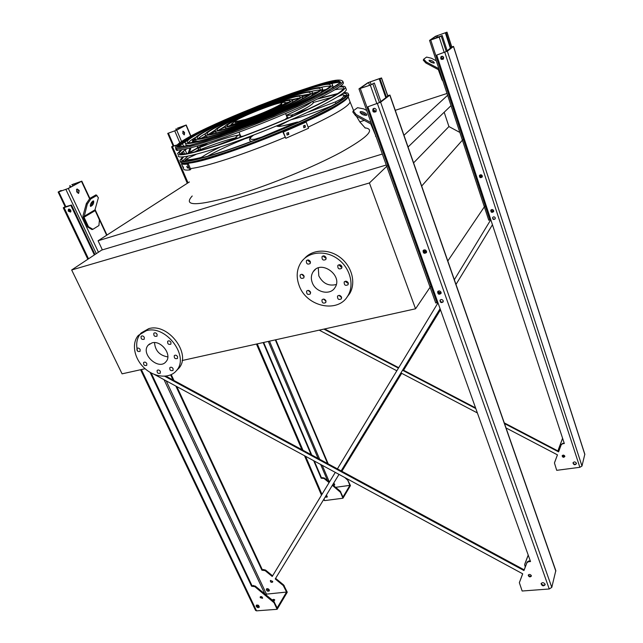 <?xml version="1.0" encoding="UTF-8"?>
<svg xmlns="http://www.w3.org/2000/svg" width="643" height="643" viewBox="0 0 643 643"><rect width="100%" height="100%" fill="white"/><g stroke="black" fill="none" stroke-linecap="round" stroke-linejoin="round"><path stroke-width="0.96" d="M189.372 181.961L98.082 240.771L102.366 249.878M382.336 154.031L98.082 240.771M447.624 95.301L403.965 135.287M447.022 93.468L395.26 110.315M364.284 120.402L359.791 121.865M451.032 105.653L408.056 147.014M459.849 132.434L448.935 126.558L413.586 162.872M448.935 126.558L444.184 112.252M462.904 139.627L421.671 186.044M484.798 206.178L447.809 260.986M182.146 360.522L415.547 308.793L369.412 182.966L71.67 269.972L122.074 373.84L145.117 368.728M340.911 266.974L339.327 264.964M71.67 269.972L101.69 250.079L386.274 165.018M415.547 308.793L430.617 286.465M369.412 182.966L387.367 165.749M336.265 284.519C328.621 286.368 322.81 283.475 318.807 275.847L318.301 267.914M312.313 282.767C310.786 278.692 311.075 275.019 313.173 271.748C320.865 259.282 343.37 275.614 334.971 287.582C330.349 295.708 315.793 292.549 312.313 282.767M304.01 275.951C302.845 274.151 301.559 273.838 300.16 275.019C299.919 278.073 301.157 279.03 303.858 277.88L304.01 275.951M310.489 292.043C309.299 290.242 308.013 289.937 306.623 291.134C306.454 294.164 307.7 295.089 310.36 293.907L310.489 292.043M325.897 300.731C324.691 298.907 323.381 298.625 321.974 299.871C321.878 302.909 323.148 303.801 325.792 302.54L325.897 300.731M341.497 297.042C340.268 295.185 338.933 294.912 337.511 296.214C337.446 299.292 338.74 300.168 341.393 298.834L341.497 297.042M348.225 282.872C346.979 280.991 345.637 280.71 344.182 282.036C344.101 285.179 345.412 286.063 348.104 284.696L348.225 282.872M341.835 266.395C340.613 264.522 339.271 264.233 337.808 265.535C337.655 268.702 338.949 269.626 341.698 268.3L341.835 266.395M326.017 257.546C324.828 255.697 323.509 255.4 322.055 256.645C321.821 259.796 323.083 260.753 325.856 259.515L326.017 257.546M310.32 261.621C309.154 259.804 307.86 259.491 306.43 260.68C306.164 263.791 307.41 264.763 310.159 263.598L310.32 261.621M299.308 285.99C295.925 277.077 296.608 269.055 301.35 261.942C308.688 251.501 325.535 249.942 337.752 258.904C350.057 267.729 354.623 284.841 347.903 295.748C338.186 313.543 306.856 306.936 299.308 285.99M304.637 258.341C312.731 249.05 329.103 248.64 340.573 257.739C352.123 266.724 356.126 283.129 349.639 293.674L346.834 297.347M304.171 276.651L301.76 274.288M310.641 292.629L308.222 290.387M326.041 301.278L323.542 299.075M341.642 297.613L339.022 295.37M348.377 283.531L345.821 281.851L345.669 281.184M341.996 267.166L339.464 265.487L339.303 264.699M326.186 258.382L323.759 256.694L323.59 255.85M310.497 262.416L308.182 260.745L308.013 259.941M152.102 342.832C161.264 340.099 172.324 354.904 166.135 361.519C159.006 371.156 140.021 353.835 148.212 345.138L152.102 342.832M167.831 356.905C159.657 355.523 155.22 350.756 154.513 342.606M140.15 349.543C139.153 348.064 138.1 347.702 136.983 348.466C136.67 350.974 137.69 351.938 140.053 351.367L140.15 349.543M146.805 363.568C145.8 362.089 144.739 361.736 143.622 362.515C143.357 365.007 144.386 365.955 146.717 365.353L146.805 363.568M160.356 371.461C159.335 369.966 158.266 369.621 157.141 370.432C156.908 372.932 157.953 373.864 160.284 373.213L160.356 371.461M173.096 368.688C172.059 367.169 170.974 366.831 169.832 367.659C169.607 370.199 170.668 371.124 173.015 370.44L173.096 368.688M177.581 356.664C176.544 355.129 175.451 354.783 174.285 355.627C174.036 358.207 175.105 359.148 177.484 358.448L177.581 356.664M170.966 342.341C169.945 340.814 168.852 340.46 167.686 341.288C167.389 343.876 168.45 344.841 170.861 344.182L170.966 342.341M157.101 334.32C156.096 332.809 155.011 332.447 153.862 333.243C153.524 335.823 154.569 336.803 156.988 336.193L157.101 334.32M144.321 337.39C143.325 335.895 142.264 335.533 141.13 336.305C140.785 338.845 141.814 339.834 144.209 339.255L144.321 337.39M146.395 330.655C165.87 324.667 189.629 356.19 176.656 370.368C170.041 378.888 154.931 377.795 144.643 368.31C134.25 358.955 131.148 343.386 138.382 335.381L146.395 330.655M141.138 332.961L148.758 328.653C168.185 322.657 191.831 354.076 178.883 368.222L176.359 370.738M137.554 351.191C135.745 344.037 136.814 338.097 140.761 333.371M139.491 348.667L139.901 349.125M159.641 370.537L160.059 370.979M172.171 367.603L172.911 368.359M176.528 355.491L177.492 356.487M169.905 341.152L170.925 342.261M156.12 333.187L157.053 334.231M143.493 336.369L144.209 337.173M79.177 190.473L78.655 193.342L76.654 191.855L77.176 188.986L79.177 190.473M68.311 188.463L81.814 181.149L71.791 184.71L80.986 181.543L67.804 188.632L59.196 191.71L60.715 190.641L58.143 192.064L68.311 188.463L98.451 252.225M88.485 226.722L92.881 229.31L92.029 229.575L87.641 226.987L88.485 226.722L84.016 217.246L87.303 204.12L86.347 203.574L82.971 215.895L83.164 217.519L87.641 226.987M78.486 193.366C79.37 191.469 78.816 190.063 76.838 189.138M69.219 209.071L69.227 210.526L70.826 211.643M70.899 210.84L70.384 209.747M61.439 190.947L61.214 190.473M70.899 211.394L69.613 210.309L69.476 209.136M70.794 187.025L70.159 185.682M70.328 187.274L69.661 185.851M92.881 229.31L98.926 225.548L99.416 220.019L94.971 209.875L98.387 197.714L96.056 194.845L89.883 198.365L90.84 198.904L97.005 195.376M92.841 201.074C90.727 203.067 89.972 204.852 90.567 206.435C92.946 205.35 93.974 203.526 93.653 200.954L92.841 201.074M90.84 198.904L87.303 204.12M90.253 205.864C91.925 204.667 92.849 203.035 93.018 200.986M86.347 203.574L89.883 198.365M367.884 82.722L358.971 88.871L370.312 85.141L374.322 83.019L370.569 84.964L359.726 88.581L368.584 82.481L379.957 78.414L380.793 78.221L380.069 79.009L381.54 77.94L367.884 82.722M425.481 250.079L424.235 251.751M426.59 251.879L423.833 251.091L423.817 250.014M441.154 292.886L438.381 291.954L438.325 291.078M438.213 291.142C438.253 293.208 439.233 293.835 441.146 293.015M423.713 250.063L423.697 250.087C423.584 252.249 424.533 252.94 426.558 252.177M373.88 108.378L373.704 108.563C373.036 110.861 373.84 111.818 376.115 111.448M435.801 302.74L438.028 302.933M441.604 302.138L443.18 301.792M386.451 97.23L380.069 79.009M385.824 97.704L379.362 79.25M376.155 111.376L373.655 110.21L373.961 108.362M380.841 101.506L374.322 83.019M366.558 115.258C363.215 115.354 361.061 114.245 360.08 111.938C360.932 110.467 367.836 113.827 366.671 115.145L366.558 115.258M366.735 110.516L363.721 108.884L357.556 107.686L353.296 110.805L356.15 114.558L355.651 115.716L370.746 123.898L375.89 136.051M371.083 122.644L356.15 114.558M355.651 115.716L352.806 111.962L353.296 110.805M360.184 112.782C362.507 112.838 364.468 113.731 366.068 115.443M376.171 136.846L375.528 136.163M435.48 36.305L429.548 40.405L439.209 37.085L442.215 35.534L430.175 40.163L436.075 36.096L447.014 32.166L435.48 36.305M481.486 174.912L480.257 176.552M482.338 176.656L479.935 176.005L479.887 175.097C479.791 177.026 480.602 177.556 482.33 176.704M493.703 211.242L491.268 210.631L491.284 209.722M491.196 209.843L491.196 209.843C491.204 211.716 492.032 212.206 493.695 211.306M441.701 56.319L441.428 56.56C440.849 58.593 441.532 59.349 443.493 58.843L441.307 57.974L441.717 56.311M488.793 220.067L490.89 219.986M493.912 219.207L495.102 218.909M450.928 48L446.041 32.865M450.397 48.41L445.438 33.074M447.19 50.861L442.215 35.534M438.872 68.705L426.333 62.033L425.883 63.014L438.325 69.629L442.014 79.845L442.488 79.692M434.33 63.006C431.75 62.91 429.982 62.001 429.018 60.281C431.493 60.233 433.286 61.125 434.387 62.942L434.33 63.006M436.267 60.804L431.413 58.232L426.574 57.082L423.721 59.18L426.333 62.033M425.883 63.014L423.271 60.153L423.721 59.18M429.323 61.077L433.639 63.118M442.947 81.074L442.014 79.845M184.581 132.514L184.316 134.845L182.805 133.487L183.07 131.156L184.581 132.514M176.721 130.135L186.213 124.999L177.339 128.222L185.578 125.289L176.27 130.296L167.735 133.398L176.721 130.135L181.535 141.428M184.131 134.853C184.629 133.342 184.187 132.161 182.805 131.301M177.516 150.004L177.862 150.349C176.495 150.703 175.812 150.076 175.804 148.469M176.761 130.031L176.27 128.873M176.343 130.256L175.82 129.034M197.264 147.794L197.875 145.969M200.158 138.51L199.804 137.232M191.887 142.553L194.475 138.647L195.263 139.081L193.125 142.352M189.5 152.23L190.955 147.842M194.475 138.647L195.255 138.197M189.91 148.107L188.303 152.978M275.606 578.33L339.014 474.389L275.228 578.941L275.606 578.33L283.643 584.945L287.268 592.211L277.133 609.307L256.541 610.842L141.38 369.556M275.228 578.941L283.274 585.556L286.545 592.066L265.246 594.261M522.655 573.797L519.399 582.542M154.449 374.491L522.711 573.821L519.351 582.711L522.148 591.013L549.251 588.988L551.79 587.38L555.801 570.622M530.282 560.881L528.65 561.026L528.45 561.725L530.523 561.54L367.868 106.778L380.624 102.189L389.803 95.172L387.697 95.542M387.745 95.694L388.629 95.566L379.426 102.591L367.868 106.778M286.545 592.066L277.157 607.884L273.789 601.285L255.255 586.054L251.984 585.588L151.129 372.94M94.971 254.532L71.494 205.021L65.184 206.821M528.65 561.026L527.131 562.022L524.166 569.835L165.942 376.155M443.22 301.76C442.038 302.515 441.066 302.25 440.294 300.956L440.286 299.935M545.151 584.511C543.753 585.572 542.491 585.299 541.35 583.707L541.261 583.314M375.858 111.802L373.085 110.604L373.479 108.538M426.43 252.538C425.16 253.31 424.131 253.004 423.335 251.63L423.399 250.288M441.05 293.377C439.788 294.197 438.743 293.915 437.915 292.525L437.923 291.375M531.359 575.798C530.266 576.522 529.302 576.281 528.482 575.091L528.425 574.842M259.322 606.863L256.661 605.762L256.525 605.063M262.649 597.982L260.536 596.608M70.666 211.925L68.825 210.735L68.881 209.079M175.861 386.081L261.902 570.196L265.125 570.63L272.222 576.466L335.284 472.372M337.414 468.868L437.931 302.957M173.007 379.981L170.644 374.925M440.085 308.696L341.152 470.885L440.093 308.704M525.251 566.973L524.64 564.658L528.233 555.134M269.264 589.872C268.244 588.554 267.271 588.305 266.347 589.125C266.636 591.078 267.625 591.656 269.304 590.861L269.264 589.872M272.616 581.288L270.333 580.709C270.55 582.245 271.322 582.695 272.648 582.068L272.616 581.288M261.902 570.196L262.288 569.594L176.825 386.604M173.972 380.503L171.247 374.652M262.288 569.594L265.511 570.028L272.592 575.855M524.889 563.807L528.2 555.062M269.393 590.571L266.765 589.51L266.636 588.803M272.72 581.754L270.631 580.412M528.45 561.725L526.922 562.721L523.957 570.542L164.704 376.268M94.368 254.933L70.851 205.382L71.494 205.021M65.112 206.668L63.263 207.785L64.091 207.625L70.851 205.382M274.448 602.105L274.063 602.748L277.133 609.307M274.063 602.748L254.853 586.681L251.574 586.223L150.084 372.345M443.204 300.739C442.183 299.26 441.114 299.124 440.013 300.329C440.238 302.66 441.291 303.174 443.172 301.864L443.204 300.739M545.071 584.125C543.6 582.349 542.274 582.212 541.093 583.723C542.057 586.07 543.399 586.432 545.127 584.817L545.071 584.125M376.243 109.752C375.359 108.209 374.266 107.944 372.98 108.948C372.401 111.753 373.382 112.678 375.938 111.713L376.243 109.752M426.486 251.212C425.433 249.629 424.3 249.46 423.078 250.706C423.15 253.31 424.259 253.929 426.413 252.578L426.486 251.212M441.058 292.235C439.965 290.644 438.823 290.491 437.634 291.785C437.851 294.301 438.976 294.856 441.018 293.457L441.058 292.235M531.303 575.557C530.178 574.183 529.157 574.07 528.233 575.228C528.948 577.06 529.985 577.358 531.351 576.12L531.303 575.557M256.268 606.397C257.313 607.739 258.301 607.997 259.233 607.169C258.928 605.2 257.923 604.605 256.219 605.393L256.268 606.397M260.246 597.709L262.577 598.303C262.344 596.752 261.556 596.294 260.214 596.913L260.246 597.709M68.19 211.105L70.505 212.086C71.124 210.108 70.425 209.176 68.407 209.28L68.19 211.105M523.957 570.542L524.166 569.835M251.984 585.588L251.574 586.223M273.765 601.261L274.69 599.766L273.685 599.348L272.134 599.919M258.382 605.28L257.513 606.679M140.608 369.733L255.568 610.432L256.541 610.842M272.825 600.49L274.682 600.184M344.761 477.5L347.759 480.249L349.896 485.361L342.96 497.047L340.219 491.139L332.624 484.862M347.148 478.794L350.451 485.594L342.968 498.221L324.643 500.608L323.968 499.056M557.433 454.842L554.451 462.984L556.701 470.33L579.857 467.308L581.971 466.046L584.825 454.239M506.041 427.941L557.465 454.858L554.644 462.317M492.458 224.737L455.991 284.439L492.458 224.745M403.587 370.239L440.487 309.822L403.579 370.231M401.698 373.318L341.867 471.271L401.698 373.326M558.349 451.161L558.261 449.987L562.609 438.301M562.553 456.281L564.747 455.983M454.344 279.729L490.601 220.059M327.592 463.555L275.317 339.874M335.598 487.314L349.896 485.361M333.428 485.529L334.617 485.031L334.617 484.123L333.645 483.19M337.302 477.194L337.937 476.158M451.78 46.955L446.322 51.52L436.718 55.073L447.335 51.167L453.46 46.481L451.748 46.859M329.361 482.162L324.353 478.014L321.46 477.749L314.314 461.023M311.734 454.987L263.654 342.462M176.809 145.021L173.168 146.057M183.142 154.063L182.299 152.086M180.225 147.231L179.582 145.736M564.176 443.067L561.387 444.241L558.727 451.362L504.281 422.885M475.563 407.871L402.799 369.829M398.708 367.692L324.627 328.943M495.231 218.773C494.226 219.512 493.398 219.319 492.747 218.21L492.586 217.583C492.723 219.576 493.599 219.994 495.214 218.813L495.263 217.848C494.435 216.603 493.543 216.514 492.586 217.583M576.433 463.547C575.252 464.632 574.159 464.471 573.162 463.056L573.098 462.63M443.228 59.18L440.897 58.248L441.315 56.48M479.582 176.375L479.445 175.507C479.445 177.725 480.369 178.232 482.202 177.026C481.109 177.773 480.241 177.556 479.582 176.375M493.591 211.627C492.506 212.423 491.622 212.222 490.922 211.025L490.77 210.301C490.898 212.455 491.831 212.905 493.583 211.651L493.639 210.599C492.755 209.264 491.799 209.16 490.77 210.301M564.819 456.337C563.887 457.101 563.059 456.956 562.328 455.887L562.279 455.59M327.247 496.902L325.382 496.734M177.966 150.269L176.327 149.297M562.697 443.284L562.553 443.774L564.321 443.525L436.718 55.073M562.553 443.774L561.243 444.731L558.582 451.86L504.522 423.584M475.812 408.57L402.542 370.255M398.451 368.118L323.871 329.112M182.596 154.095L181.889 152.439M179.678 147.263L179.18 146.09M173.112 145.929L171.601 146.821L176.664 145.165M340.774 491.863L340.485 492.337L342.968 498.221M340.485 492.337L332.343 485.336M329.071 482.628L324.056 478.48L321.162 478.207L313.671 460.669M311.083 454.633L263.172 342.566M319.209 330.148L396.835 370.778M400.919 372.916L477.371 412.935M576.369 463.121C575.139 461.594 574.014 461.537 572.985 462.944C573.773 465.002 574.914 465.267 576.409 463.74L576.369 463.121M443.638 57.42C442.939 56.15 442.038 55.949 440.937 56.809C440.375 59.156 441.178 59.912 443.332 59.068L443.638 57.42M482.202 177.026L482.298 175.861C481.454 174.526 480.498 174.414 479.445 175.507M564.771 456.04C563.831 454.858 562.963 454.802 562.159 455.879C562.738 457.495 563.614 457.712 564.795 456.546L564.771 456.04M325.093 497.208L327.166 497.103L327.166 496.187L326.274 495.279M330.004 489.162L330.534 488.294M328.203 463.892L275.775 339.769M558.397 449.505L562.593 438.245M332.777 484.621L334.69 484.838M558.582 451.86L558.727 451.362M321.46 477.749L321.162 478.207M325.575 496.862L326.483 495.399M323.485 499.844L324.643 500.608M182.66 156.94L179.96 160.252C180.177 163.836 194.998 160.838 224.407 151.274C250.537 142.553 284.254 129.122 309.291 117.444C335.035 105.219 348.04 97.374 348.305 93.894C348.144 92.922 346.609 92.536 343.708 92.729M337.808 93.556L318.864 98.395M204.53 143.984L187.499 153.484M182.7 160.814L187.925 156.193M194.813 151.885L198.727 149.674M313.342 102.478L331.37 97.439M339.351 95.823L340.034 95.719M344.544 95.365L346.336 95.582M183.641 156.852L181.607 159.577C181.832 163.089 196.38 160.139 225.243 150.751C250.85 142.199 283.86 129.05 308.391 117.605C333.621 105.629 346.368 97.937 346.633 94.521C346.497 93.661 345.267 93.275 342.936 93.339M337.02 94.071L317.755 98.942M205.712 143.622L188.415 153.315M319.724 87.665C324.771 86.451 328.139 85.985 329.843 86.25M188.286 142.706C189.339 141.347 192.104 139.37 196.581 136.782M332.825 85.84L332.978 86.266C332.97 87.062 331.659 88.356 329.063 90.149M191.477 145.013C187.643 145.599 185.763 145.39 185.851 144.378L185.377 143.252M225.042 133.085C271.049 117.5 333.187 88.975 330.269 85.342C331.193 75.97 186.8 133.101 187.193 141.862C187.595 144.378 200.214 141.452 225.042 133.085M224.013 133.696C271.378 117.653 335.389 88.268 332.351 84.546C333.211 74.942 184.814 133.648 185.144 142.706C185.538 145.294 198.494 142.288 224.013 133.696M310.424 91.619C314.933 90.502 318.012 90.02 319.659 90.173M198.349 138.558C199.443 137.313 201.998 135.544 206.033 133.254M322.762 89.739L320.857 92.496M199.065 141.066C196.83 141.275 195.745 141.026 195.802 140.311L195.295 139.105M229.985 130.151C269.401 116.761 322.537 92.399 320.198 89.2C321.371 81.002 196.501 130.392 197.144 137.803C197.562 139.957 208.509 137.409 229.985 130.151M228.972 130.746C269.738 116.913 324.723 91.692 322.272 88.404C323.405 79.957 194.491 130.955 195.094 138.639C195.512 140.865 206.805 138.237 228.972 130.746M301.101 95.606L309.46 94.127M208.436 134.419L215.518 129.741M312.739 93.645L311.493 95.678M208.027 136.943L205.736 136.276L205.197 134.99M234.824 127.274C267.713 116.078 311.976 95.807 310.151 93.058C311.453 86.082 206.29 127.668 207.086 133.768C207.496 135.56 216.747 133.398 234.824 127.274M233.835 127.861C268.067 116.214 314.146 95.1 312.217 92.262C313.503 85.029 204.265 128.23 205.037 134.604C205.455 136.469 215.051 134.218 233.835 127.861M291.721 99.633L299.212 98.114M218.604 130.264L225.074 126.213M302.732 97.559L302.081 98.918M217.069 132.82L215.67 132.257L215.1 130.891M239.582 124.445C265.993 115.435 301.487 99.199 300.128 96.924C301.43 91.21 216.169 124.919 217.021 129.757C217.406 131.196 224.921 129.428 239.582 124.445M238.609 125.023C266.355 115.563 303.641 98.5 302.194 96.128C303.504 90.149 214.127 125.489 214.979 130.585C215.365 132.096 223.242 130.24 238.609 125.023M285.532 102.84L288.82 102.189M228.924 126.076L231.761 124.292M292.758 101.49L292.573 102.213M226.223 128.68L225.002 126.824M245.867 115.507C234.044 120.731 227.743 124.155 226.955 125.763C227.284 126.856 233.047 125.489 244.244 121.68C264.241 114.84 291.078 102.575 290.13 100.806C289.318 99.729 282.357 101.514 269.256 106.175M243.287 122.242C264.611 114.96 293.216 101.875 292.187 100.011C293.409 95.325 224.085 122.725 224.905 126.591C225.251 127.748 231.376 126.301 243.287 122.242M308.568 108.98L292.059 114.824L292.396 115.33L290.957 116.913M290.459 117.13L291.986 115.491C291.914 114.824 290.065 114.92 286.448 115.788M239.935 134.331C237.122 135.954 235.684 137.08 235.627 137.715L237.942 138.068M285.195 119.397L287.895 117.082L286.802 116.704M240.305 135.247L239.702 136.083C239.718 136.589 240.916 136.597 243.311 136.099M278.845 125.899L289.31 120.53M244.091 139.009L251.413 136.774M278.443 126.173L278.877 124.999M237.428 138.253L235.483 138.229L216.683 145.431M244.067 139.105L243.48 138.88M237.645 135.737L239.911 134.266M235.322 121.125L231.609 123.906C231.906 124.83 236.833 123.657 246.398 120.394C263.413 114.575 286.231 104.15 285.452 102.631C285.42 102.1 283.86 102.221 280.774 103.001M245.248 119.518C259.836 114.767 282.39 104.656 281.61 103.274C282.607 99.987 234.165 119.14 234.848 121.752L245.248 119.518L245.554 120.273C260.134 115.531 282.679 105.412 281.899 104.013L281.843 103.869M234.992 121.961L235.29 122.7L245.554 120.273M234.912 121.913L235.29 122.7M186.743 166.304L187.957 167.952L187.467 168L186.743 166.304M182.644 165.998L183.577 167.735L182.644 165.998M182.379 163.394L181.439 163.796L183.898 169.527C184.814 170.098 186.759 170.242 189.733 169.961L190.762 169.511L188.262 163.652L182.604 163.443M181.439 163.796C182.339 164.327 184.268 164.431 187.234 164.102L189.733 169.961M187.234 164.102L188.262 163.652M303.48 125.867L305.039 125.256L305.361 127.137L303.793 127.748L303.48 125.867M286.81 133.165L288.53 132.546L288.82 134.435L287.091 135.054L286.81 133.165M285.765 138.301L308.552 128.262L306.181 122.033L282.936 132.072L285.765 138.301L283.33 132.056L306.181 122.033M304.171 127.684L304.951 127.169L304.726 125.305M287.011 135.038L288.418 134.451L288.217 132.579M335.043 89.731C338.974 88.975 341.73 88.742 343.306 89.031M180.434 153.982C181.374 152.688 183.528 150.96 186.896 148.806M181.856 149.755L179.228 152.817C179.373 156.096 193.808 152.986 222.526 143.485C248.013 134.869 280.911 121.752 305.401 110.451C330.59 98.628 343.362 91.113 343.716 87.906C343.587 87.03 342.14 86.709 339.367 86.942M332.817 88.003L331.507 88.284M325.342 89.811L322.802 90.502M317.417 92.045L312.675 93.492M308.777 94.722L302.443 96.804M298.344 98.194L292.3 100.292M225.114 127.089L219.279 129.725M215.365 131.534L209.345 134.387M205.688 136.163L201.251 138.382M196.292 140.954L193.977 142.199M188.471 145.334L187.346 146.017M346.119 88.927L346.312 89.361C347.759 93.42 309.074 113.281 261.741 131.895C214.416 150.566 176.704 160.854 178.336 155.63M180.892 149.883L177.581 153.5C177.717 156.836 192.418 153.669 221.69 144C247.7 135.207 281.296 121.816 306.293 110.274C332.005 98.21 345.034 90.542 345.387 87.271C345.235 86.299 343.499 85.993 340.163 86.371M333.645 87.504L331.941 87.89M325.985 89.393L322.89 90.245M317.915 91.692L312.611 93.315M309.138 94.425L302.387 96.651M297.524 98.307L292.243 100.147M225.058 126.952L219.954 129.243M215.309 131.381L208.879 134.411M205.623 135.994L200.648 138.462M196.051 140.825L193.23 142.336M187.893 145.342L186.406 146.218M330.735 83.686C335.509 82.617 338.757 82.232 340.493 82.505C339.03 81.878 335.212 82.28 329.039 83.727M178.095 147.207C179.212 145.824 181.808 143.903 185.891 141.46M178.063 147.199C178.794 145.736 181.824 143.437 187.153 140.319M343.209 82.32L343.386 82.722C344.704 86.475 306.02 105.991 258.856 124.573C211.692 143.196 174.213 153.757 175.941 148.846M364.959 127.853C375.713 129.219 367.563 137.441 340.525 152.528C313.647 166.963 270.51 184.694 237.773 194.708C197.594 206.242 182.403 206.668 192.217 195.986M190.36 168.57C197.883 167.799 210.478 164.528 228.136 158.773C246.076 152.841 265.029 145.696 284.986 137.345M308.126 127.145C335.598 114.197 349.567 105.757 350.017 101.819L353.618 110.572M106.65 235.258L94.939 210.173M92.062 204.008L91.386 202.577M89.61 198.767L81.492 181.374M96.305 253.647L65.916 189.484M65.932 206.869L58.802 191.919M78.173 193.334L76.453 189.661M74.323 185.128L73.752 183.914M72.924 185.883L72.289 184.541M84.016 217.246L95.06 210.679M83.92 216.434L94.971 209.875M369.58 85.302L368.584 82.481M379.458 102.567L372.908 84.016M376.854 103.619L370.312 85.141M437.119 303.134L360.297 88.581M387.785 96.209L381.436 78.052M371.196 84.731L370.151 81.798M493.366 211.499L492.755 209.634M443.501 58.834L442.697 56.383M436.669 37.929L436.075 36.096M446.266 51.561L441.275 36.193M444.184 52.372L439.209 37.085M489.99 220.219L430.754 40.083M451.82 47.317L446.949 32.222M437.955 37.471L437.328 35.558M192.796 141.171L192.104 139.539M190.674 136.139L186.028 125.128M186.727 153.621L185.168 149.948M183.802 146.741L182.467 143.614M184.581 153.926L183.416 151.201M181.656 147.078L180.707 144.86M179.759 142.625L174.775 130.963M173.907 146.025L168.41 133.222M179.421 128.6L178.979 127.563M178.28 129.219L177.789 128.061M283.274 585.556L283.643 584.945M519.608 581.819L519.399 582.534M266.274 593.762L166.207 380.857M555.833 571.137L389.803 95.172M551.79 587.38L380.624 102.189M549.251 588.988L377.409 103.611M88.517 258.808L64.091 207.625M527.131 562.022L526.922 562.721M264.868 593.947L164.021 379.675M283.917 586.368L284.286 585.757M253.543 585.452L253.133 586.078M273.789 601.285L273.404 601.928M255.255 586.054L254.853 586.681M263.437 570.052L263.823 569.449M265.125 570.63L265.511 570.028M347.212 479.533L347.485 479.075M329.393 482.113L322.256 465.323M319.684 459.279L269.489 341.168M321.958 494.379L305.586 456.297M302.99 450.253L257.256 343.876M188.021 182.829L172.453 146.628M579.857 467.308L444.771 52.284M581.971 466.046L447.335 51.167M584.841 454.529L453.46 46.481M561.387 444.241L561.243 444.731M327.536 480.651L320.64 464.447M318.076 458.411L268.3 341.425M347.759 480.249L348.032 479.791M322.85 477.548L322.553 478.014M340.219 491.139L339.93 491.614M324.353 478.014L324.056 478.48M180.394 161.473C180.627 165.09 195.456 162.132 224.897 152.576C251.051 143.879 284.785 130.433 309.83 118.73C335.582 106.481 348.578 98.604 348.827 95.084L348.627 94.617M348.337 96.466C347.614 100.139 334.537 108.016 309.106 120.08C284.399 131.606 251.373 144.747 225.709 153.275C199.298 161.867 184.678 165.058 181.856 162.832M286.256 115.282C300.08 109.125 308.527 104.672 311.59 101.924M312.683 103.547C310.834 105.637 304.613 109.173 294.012 114.173M312.876 103.451L313.27 102.189L312.466 101.506M291.946 114.944L292.243 115.732L291.93 114.936M307.748 112.3L335.333 101.94L340.975 99.143C343.892 96.723 344.439 95.244 342.606 94.714L337.921 96.723M308.527 108.997L292.059 114.824M331.595 105.95C315.263 112.396 301.832 116.97 291.319 119.662M345.106 97.045L343.418 94.73L342.606 94.714M342.148 99.456L340.975 99.143M336.064 103.394L335.333 101.94M253.744 135.006C248.793 138.478 249.179 139.877 254.901 139.218L261.693 137.08L297.042 122.114C284.56 125.915 277.736 127.177 276.578 125.907M297.315 122.644L296.897 122.403M254.258 140.343L254.901 139.218M196.228 154.296L188.785 157.865L186.261 159.697C188.664 160.027 193.39 159.343 200.439 157.639L202.296 156.86C205.993 154.264 211.925 151.017 220.099 147.11M243.962 138.695L244.131 139.113C228.474 145.487 216.257 151.209 207.472 156.305M244.115 139.121C228.578 145.431 216.345 151.161 207.44 156.321M203.646 157.382L202.296 156.86M199.941 158.355L200.439 157.639M185.642 161.015L186.261 159.697M198.968 147.641L207.834 142.955L199.748 147.496C217.873 140.391 230.708 136.292 238.272 135.175M235.635 137.803C227.252 139.7 215.566 143.59 200.584 149.481L199.836 149.61M235.643 137.819C227.413 139.652 215.718 143.542 200.576 149.489L199.748 147.496M198.269 149.144L199 147.625M187.467 168L188.021 167.759M288.82 134.435L288.418 134.451M305.361 127.137L304.951 127.169M219.287 137.554C190.143 147.319 175.539 150.639 175.467 147.504C176.487 139.354 242.507 110.998 292.219 93.187C319.716 84.016 339.665 77.031 342.807 81.412C342.373 84.49 329.32 91.997 303.641 103.925C278.676 115.338 245.176 128.696 219.287 137.554M342.687 81.082L343.386 82.722M292.171 93.203L258.88 105.693C235.732 115.057 215.325 124.011 197.642 132.538L179.903 142.529L176.688 147.343L190.28 145.414L219.351 136.461L258.036 122.13L296.97 105.822L326.636 91.563L340.806 82.505L337.905 80.078L320.23 84.064L292.171 93.203M291.994 93.307L319.901 84.225L337.471 80.262L340.332 82.682L326.234 91.692L296.736 105.87C270.888 117.042 245.176 127.193 219.593 136.324L190.682 145.222L177.155 147.151L180.337 142.368L197.964 132.434L225.806 119.485L291.994 93.307M205.238 129.91C187.804 138.341 178.585 143.96 177.589 146.781L177.613 147.062M340.686 82.272C339.448 80.118 328.782 82.24 308.712 88.638M348.329 97.173L350.017 101.819M356.351 116.094L359.879 121.993L365.288 128.102M313.173 271.748L315.4 269.425M347.903 295.748L349.639 293.674M306.84 260.278L306.43 260.68M322.473 256.211L322.055 256.645M338.21 265.101L337.808 265.535M344.552 281.61L344.182 282.036M337.856 295.804L337.511 296.214M148.212 345.138L149.682 343.86M176.656 370.368L178.883 368.222M106.971 235.049L95.068 209.538M92.295 203.598L91.652 202.215M89.867 198.398L81.814 181.149M65.305 207.078L58.151 192.08M435.737 302.99L358.979 88.887M387.898 96.12L381.54 77.94M488.752 220.203L429.556 40.405M451.884 47.277L447.014 32.166M192.948 140.946L192.297 139.41M190.875 136.035L186.213 124.999M173.256 146.25L167.735 133.406M555.833 570.703L389.923 95.027M373.398 108.627L372.98 108.948M87.842 259.258L63.271 207.81M584.841 454.28L453.524 46.409M321.476 495.174L304.501 455.71M301.897 449.666L256.461 344.053M187.298 183.295L171.609 146.837M348.305 93.894L348.827 95.084C346.915 100.766 333.291 109.286 307.941 120.627C283.306 132.048 250.907 144.908 225.621 153.307C199.515 162.269 184.493 165.227 180.562 162.181M181.607 159.577L181.889 160.396M187.418 142.4L187.193 141.862M332.978 86.266L332.351 84.546M197.337 138.253L197.144 137.803M322.907 90.116L322.272 88.404M312.86 93.966L312.217 92.262M302.837 97.832L302.194 96.128M292.838 101.707L292.187 100.011M294.044 114.165C304.71 109.238 311.124 105.5 313.278 102.936L313.342 102.052M337.953 96.707L340.782 95.357M340.886 95.309L343.024 94.642M331.571 105.966C315.287 112.396 301.856 116.97 291.263 119.694M278.925 125.771L278.25 126.301M297.082 122.098C284.688 125.546 278.491 126.96 278.491 126.325L277.921 126.245M297.17 122.066L298.553 122.09M251.164 141.516L249.773 140.447M253.68 135.03C250.505 137.208 249.154 138.88 249.645 140.053M188.664 157.921C185.634 159.48 184.581 160.517 185.506 161.023M235.483 138.229L216.643 145.447M196.211 154.304L188.761 157.873M200.576 149.489C199.137 149.996 198.374 149.883 198.277 149.16M287.276 117.934L285.596 113.586M240.804 136.469L239.051 132.145M285.966 103.957L285.452 102.631M232.211 125.401L231.681 124.091M281.61 103.274L281.899 104.013M179.228 152.817L179.493 153.581M345.387 87.271L346.312 89.361M177.733 147.118L177.589 146.781C177.042 148.477 186.229 146.564 205.173 141.058L232.332 131.815L273.363 115.885L321.749 94.031L337.454 85.029L340.187 82.826"/></g></svg>
